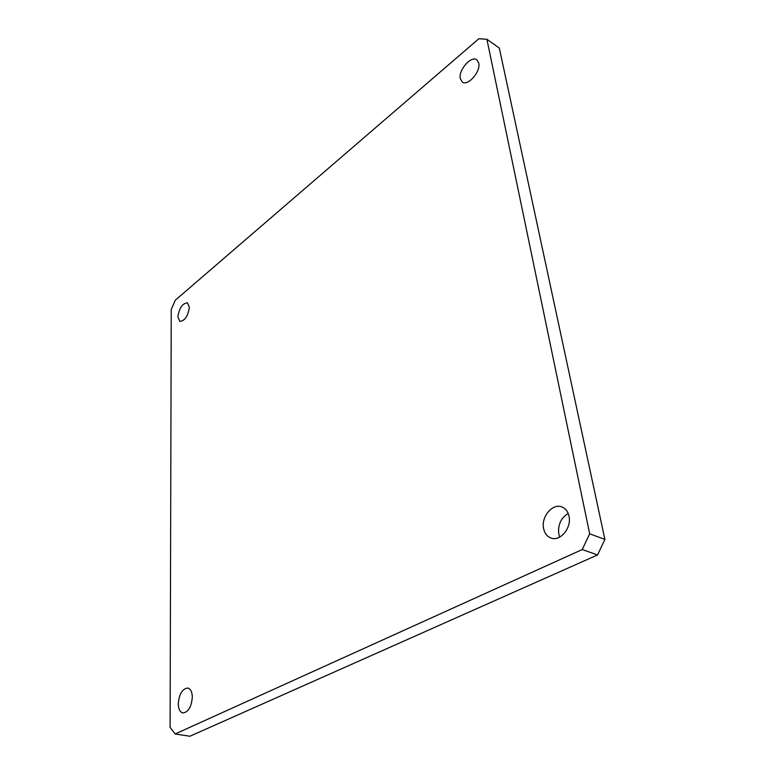 <?xml version="1.0" encoding="UTF-8"?>
<svg xmlns="http://www.w3.org/2000/svg" width="775" height="775" viewBox="0 0 775 775"><rect width="100%" height="100%" fill="white"/><g stroke="black" fill="none" stroke-linecap="round" stroke-linejoin="round"><path stroke-width="1.16" d="M486.894 39.254L499.323 48.079L604.897 539.41L597.554 554.948L189.875 736.25L175.131 733.983L170.103 727.396L171.246 309.457L175.315 300.206L478.814 38.75L486.894 39.254L589.668 533.801L582.248 549.543L175.131 733.983M597.554 554.948L582.248 549.543M604.897 539.41L589.668 533.801M192.316 697.064C192.113 691.823 190.602 688.82 187.773 688.035C182.338 688.723 179.17 693.974 178.279 703.797C178.444 709.115 179.974 712.177 182.871 712.971C188.315 712.215 191.464 706.907 192.316 697.064M568.182 513.428C560.926 518.01 557.787 524.83 558.765 533.888L559.724 537.065M569.015 516.227C567.978 511.578 565.634 508.497 561.982 506.986C552.701 502.897 540.95 516.741 543.585 528.443C544.592 533.287 547.024 536.474 550.88 537.995C560.063 541.89 571.834 527.911 569.015 516.227M478.747 63.085L476.819 59.84C471.219 55.277 458.219 70.215 460.302 78.643L462.297 82.034C467.809 86.548 480.946 71.542 478.747 63.085M189.371 307.22L187.434 302.831C182.416 303.354 179.238 308.043 177.882 316.917L179.839 321.392C184.857 320.85 188.034 316.123 189.371 307.22"/></g></svg>
